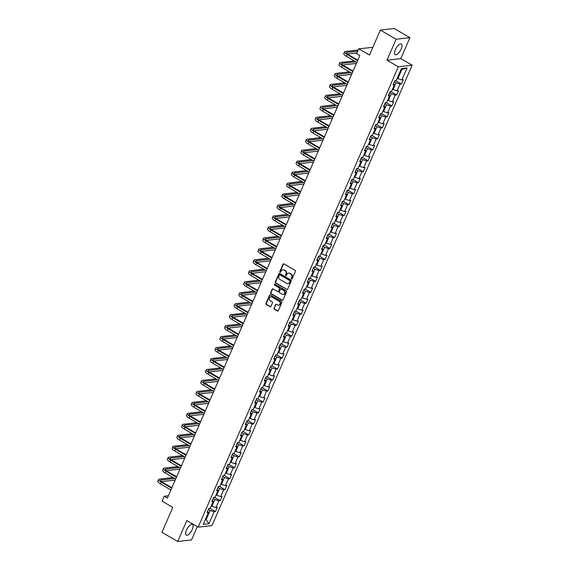 <?xml version="1.0" encoding="UTF-8"?>
<svg xmlns="http://www.w3.org/2000/svg" width="570" height="570" viewBox="0 0 570 570"><rect width="100%" height="100%" fill="white"/><g stroke="black" fill="none" stroke-linecap="round" stroke-linejoin="round"><path stroke-width="0.85" d="M291.555 278.994A0.549 0.477 -96.5 0 0 292.196 278.759L295.388 271.434A0.777 0.684 -96.5 0 0 295.068 270.38L283.938 263.91A0.777 0.684 -96.5 0 0 283.019 264.238L279.827 271.569A0.549 0.477 -96.5 0 0 280.697 272.068L281.11 271.12A2.494 2.195 -96.5 0 1 284.045 270.066L284.971 270.608A2.494 2.195 -96.5 0 1 285.99 273.963L285.584 274.911A0.549 0.477 -96.5 0 0 286.446 275.417L286.86 274.469A2.494 2.195 -96.5 0 1 289.795 273.408L290.728 273.949A2.494 2.195 -96.5 0 1 291.747 277.312L291.334 278.26A0.549 0.477 -96.5 0 0 291.555 278.994M288.741 273.13A2.494 2.195 -96.5 0 1 290.173 273.365L291.099 273.906A2.494 2.195 -96.5 0 1 292.118 277.262L291.705 278.217A0.549 0.477 -96.5 0 0 292.011 278.987M283.739 263.832A0.777 0.684 -96.5 0 0 283.39 264.195L280.205 271.527A0.549 0.477 -96.5 0 0 280.504 272.296M282.991 269.781A2.494 2.195 -96.5 0 1 284.423 270.023L285.349 270.565A2.494 2.195 -96.5 0 1 286.368 273.921L285.955 274.868A0.549 0.477 -96.5 0 0 286.261 275.645M192.275 529.48A6.192 2.451 120.2 0 0 192.475 524.457A6.192 2.451 120.2 0 0 186.447 530.15A6.192 2.451 120.2 0 0 186.248 535.166A6.192 2.451 120.2 0 0 192.275 529.48M401.187 49.013A6.192 2.451 120.2 0 0 401.387 43.997A6.192 2.451 120.2 0 0 395.359 49.683A6.192 2.451 120.2 0 0 395.16 54.699A6.192 2.451 120.2 0 0 401.187 49.013M273.971 308.113A0.777 0.684 -96.5 0 0 274.291 309.168L277.412 310.978A0.777 0.684 -96.5 0 0 278.331 310.65L281.872 302.513A0.777 0.684 -96.5 0 0 281.552 301.459L270.422 294.989A0.777 0.684 -96.5 0 0 269.503 295.317L265.962 303.461A0.777 0.684 -96.5 0 0 266.283 304.508L270.052 306.703A0.777 0.684 -96.5 0 0 270.971 306.368L272.488 302.891A0.777 0.684 -96.5 0 0 272.168 301.836L270.301 300.753A2.088 1.838 -96.5 0 1 271.904 297.055L279.229 301.323A2.088 1.838 -96.5 0 1 277.626 305.014L276.407 304.302A0.777 0.684 -96.5 0 0 275.488 304.629L274.348 308.071A0.777 0.684 -96.5 0 0 274.662 309.125L277.79 310.935A0.777 0.684 -96.5 0 0 277.982 311.013M396.093 39.245L386.987 60.192L400.817 58.603L409.923 37.663L396.093 39.245L380.34 30.089L369.495 55.041L358.786 48.806L356.642 53.73L359.791 55.561L167.388 498.073L164.231 496.242L162.094 501.158L172.803 507.393L161.958 532.337L177.705 541.5L191.541 539.911L197.306 526.659M386.987 60.192L398.323 66.79L198.153 527.15L186.81 520.553L177.705 541.5M286.746 289.524A0.777 0.684 -96.5 0 0 287.658 289.197L291.199 281.053A0.777 0.684 -96.5 0 0 290.885 280.005L279.749 273.529A0.777 0.684 -96.5 0 0 278.83 273.864L275.296 282A0.777 0.684 -96.5 0 0 275.609 283.055L287.116 289.482A0.777 0.684 -96.5 0 0 287.316 289.56M286.539 291.783L282.998 299.92A0.777 0.684 -96.5 0 1 282.079 300.255L270.95 293.778A0.777 0.684 -96.5 0 1 270.629 292.731L272.147 289.246A0.777 0.684 -96.5 0 1 273.059 288.919L277.576 291.541A0.777 0.684 -96.5 0 0 278.495 291.213L279.5 288.897A0.777 0.684 -96.5 0 0 279.179 287.85L274.483 285.114A0.549 0.477 -96.5 0 1 274.904 284.152L286.218 290.736A0.777 0.684 -96.5 0 1 286.539 291.783M380.34 30.089L394.176 28.5L409.923 37.663M398.323 66.79L412.16 65.201L211.983 525.561L198.153 527.15M209.753 508.276L215.481 511.603L217.312 507.393L215.952 507.549L218.88 500.802L220.248 500.645L222.079 496.427L220.718 496.584L223.647 489.837L225.015 489.68L226.846 485.462L225.485 485.619L228.42 478.871L229.781 478.714L231.612 474.497L230.252 474.653L233.187 467.906L234.548 467.749L236.386 463.531L235.018 463.688L237.954 456.941L239.315 456.784L241.153 452.566L239.785 452.723L242.72 445.975L244.081 445.818L245.919 441.6L244.551 441.757L247.487 435.01L248.855 434.853L250.686 430.642L249.318 430.799L252.254 424.051L253.621 423.895L255.453 419.677L254.092 419.834L257.02 413.086L258.388 412.929L260.219 408.711L258.858 408.868L261.787 402.121L263.155 401.964L264.986 397.746L263.625 397.903L266.56 391.155L267.921 390.999L269.752 386.781L268.392 386.937L271.327 380.19L272.688 380.033L274.526 375.815L273.158 375.972L276.094 369.225L277.455 369.068L279.293 364.85L277.925 365.007L280.86 358.259L282.221 358.103L284.06 353.892L282.692 354.041L285.627 347.294L286.995 347.144L288.826 342.926L287.458 343.083L290.394 336.336L291.762 336.179L293.593 331.961L292.225 332.118L295.16 325.37L296.528 325.214L298.359 320.995L296.998 321.152L299.927 314.405L301.295 314.248L303.126 310.03L301.765 310.187L304.693 303.44L306.062 303.283L307.893 299.065L306.532 299.221L309.467 292.474L310.828 292.317L312.659 288.099L311.298 288.256L314.234 281.509L315.595 281.352L317.433 277.134L316.065 277.291L319.001 270.543L320.361 270.387L322.2 266.176L320.832 266.333L323.767 259.585L325.128 259.428L326.966 255.21L325.598 255.367L328.534 248.62L329.902 248.463L331.733 244.245L330.365 244.402L333.3 237.654L334.668 237.498L336.5 233.28L335.132 233.436L338.067 226.689L339.435 226.532L341.266 222.314L339.905 222.471L342.834 215.724L344.202 215.567L346.033 211.349L344.672 211.506L347.6 204.758L348.968 204.602L350.799 200.384L349.439 200.54L352.374 193.793L353.735 193.636L355.566 189.425L354.205 189.582L357.141 182.835L358.502 182.678L360.34 178.46L358.972 178.617L361.907 171.869L363.268 171.713L365.106 167.495L363.738 167.651L366.674 160.904L368.035 160.747L369.873 156.529L368.505 156.686L371.441 149.939L372.809 149.782L374.64 145.564L373.272 145.721L376.207 138.973L377.575 138.816L379.406 134.598L378.045 134.755L380.974 128.008L382.342 127.851L384.173 123.633L382.812 123.79L385.74 117.042L387.108 116.886L388.94 112.675L387.579 112.832L390.514 106.084L391.875 105.927L393.706 101.709L392.345 101.866L395.281 95.119L396.642 94.962L398.48 90.744L397.112 90.901L400.047 84.153L401.408 83.997L403.247 79.779L401.878 79.935L407.073 67.987L401.394 68.635L396.2 80.584L394.832 80.74L393.001 84.959L394.362 84.802L393.599 83.583M215.481 511.603L214.113 511.76L208.919 523.709L203.234 524.364L208.435 512.416L207.067 512.572L208.898 508.355L210.266 508.198L213.201 501.45L211.833 501.607L213.672 497.389L215.033 497.232L217.968 490.485L216.6 490.642L218.438 486.424L219.799 486.267L222.735 479.52L221.367 479.676L223.205 475.458L224.566 475.302L227.501 468.554L226.14 468.711L227.971 464.5L229.332 464.343L232.268 457.596L230.907 457.753L232.738 453.535L234.106 453.378L237.035 446.631L235.674 446.787L237.505 442.569L238.873 442.413L241.801 435.665L240.44 435.822L242.271 431.604L243.639 431.447L246.575 424.7L245.207 424.857L247.038 420.639L248.406 420.482L251.341 413.734L249.974 413.891L251.812 409.673L253.173 409.517L256.108 402.769L254.74 402.926L256.578 398.708L257.939 398.551L260.875 391.804L259.507 391.961L261.345 387.75L262.706 387.593L265.641 380.846L264.281 381.002L266.112 376.784L267.472 376.628L270.408 369.88L269.047 370.037L270.878 365.819L272.246 365.662L275.175 358.915L273.814 359.072L275.645 354.854L277.013 354.697L279.941 347.949L278.58 348.106L280.411 343.888L281.78 343.731L284.715 336.984L283.347 337.141L285.178 332.923L286.546 332.766L289.482 326.019L288.114 326.175L289.945 321.957L291.313 321.801L294.248 315.053L292.88 315.21L294.719 310.992L296.079 310.842L299.015 304.095L297.647 304.245L299.485 300.034L300.846 299.877L303.781 293.13L302.413 293.286L304.252 289.068L305.613 288.912L308.548 282.164L307.187 282.321L309.018 278.103L310.379 277.946L313.315 271.199L311.954 271.356L313.785 267.138L315.153 266.981L318.081 260.233L316.721 260.39L318.552 256.172L319.92 256.016L322.848 249.268L321.487 249.425L323.318 245.207L324.686 245.05L327.622 238.303L326.254 238.46L328.085 234.242L329.453 234.085L332.388 227.337L331.02 227.494L332.859 223.283L334.219 223.127L337.155 216.379L335.787 216.536L337.625 212.318L338.986 212.161L341.922 205.414L340.554 205.57L342.392 201.353L343.753 201.196L346.688 194.448L345.32 194.605L347.159 190.387L348.519 190.23L351.455 183.483L350.094 183.64L351.925 179.422L353.286 179.265L356.221 172.518L354.861 172.674L356.692 168.456L358.06 168.3L360.988 161.552L359.627 161.709L361.458 157.491L362.826 157.334L365.755 150.587L364.394 150.744L366.225 146.533L367.593 146.376L370.529 139.629L369.161 139.785L370.992 135.567L372.36 135.411L375.295 128.663L373.927 128.82L375.765 124.602L377.126 124.445L380.062 117.698L378.694 117.855L380.532 113.637L381.893 113.48L384.828 106.733L383.46 106.889L385.299 102.671L386.659 102.514L389.595 95.767L388.234 95.924L390.065 91.706L391.426 91.549L394.362 84.802M213.18 498.522L214.869 499.505L211.933 506.253L211.278 505.868M211.933 506.253L215.952 507.549M214.869 499.505L218.88 500.802M213.201 501.45L212.432 500.225M217.947 487.557L219.635 488.54L216.7 495.287L216.044 494.91M216.7 495.287L220.718 496.584M219.635 488.54L223.647 489.837M217.968 490.485L217.206 489.267M222.713 476.591L224.402 477.575L221.466 484.322L220.811 483.944M221.466 484.322L225.485 485.619M224.402 477.575L228.42 478.871M222.735 479.52L221.972 478.301M227.48 465.626L229.168 466.609L226.233 473.357L225.578 472.979M226.233 473.357L230.252 474.653M229.168 466.609L233.187 467.906M227.501 468.554L226.739 467.336M232.246 454.668L233.935 455.644L231 462.391L230.344 462.014M231 462.391L235.018 463.688M233.935 455.644L237.954 456.941M232.268 457.596L231.506 456.37M237.013 443.702L238.702 444.685L235.773 451.433L235.118 451.048M235.773 451.433L239.785 452.723M238.702 444.685L242.72 445.975M237.035 446.631L236.272 445.405M241.78 432.737L243.468 433.72L240.54 440.468L239.885 440.083M240.54 440.468L244.551 441.757M243.468 433.72L247.487 435.01M241.801 435.665L241.039 434.44M246.546 421.772L248.242 422.755L245.307 429.502L244.651 429.117M245.307 429.502L249.318 430.799M248.242 422.755L252.254 424.051M246.575 424.7L245.805 423.474M251.313 410.806L253.009 411.789L250.073 418.537L249.418 418.159M250.073 418.537L254.092 419.834M253.009 411.789L257.02 413.086M251.341 413.734L250.572 412.516M256.087 399.841L257.775 400.824L254.84 407.571L254.184 407.194M254.84 407.571L258.858 408.868M257.775 400.824L261.787 402.121M256.108 402.769L255.339 401.551M260.853 388.875L262.542 389.859L259.607 396.606L258.951 396.228M259.607 396.606L263.625 397.903M262.542 389.859L266.56 391.155M260.875 391.804L260.112 390.585M265.62 377.91L267.309 378.893L264.373 385.641L263.718 385.263M264.373 385.641L268.392 386.937M267.309 378.893L271.327 380.19M265.641 380.846L264.879 379.62M270.387 366.952L272.075 367.935L269.14 374.682L268.484 374.298M269.14 374.682L273.158 375.972M272.075 367.935L276.094 369.225M270.408 369.88L269.646 368.655M275.153 355.986L276.842 356.97L273.913 363.717L273.258 363.332M273.913 363.717L277.925 365.007M276.842 356.97L280.86 358.259M275.175 358.915L274.412 357.689M279.92 345.021L281.608 346.004L278.68 352.752L278.025 352.367M278.68 352.752L282.692 354.041M281.608 346.004L285.627 347.294M279.941 347.949L279.179 346.724M284.687 334.056L286.382 335.039L283.447 341.786L282.791 341.402M283.447 341.786L287.458 343.083M286.382 335.039L290.394 336.336M284.715 336.984L283.945 335.766M289.453 323.09L291.149 324.073L288.213 330.821L287.558 330.443M288.213 330.821L292.225 332.118M291.149 324.073L295.16 325.37M289.482 326.019L288.712 324.8M294.227 312.125L295.916 313.108L292.98 319.856L292.325 319.478M292.98 319.856L296.998 321.152M295.916 313.108L299.927 314.405M294.248 315.053L293.479 313.835M298.993 301.16L300.682 302.143L297.747 308.89L297.091 308.512M297.747 308.89L301.765 310.187M300.682 302.143L304.693 303.44M299.015 304.095L298.245 302.87M303.76 290.201L305.449 291.185L302.513 297.932L301.858 297.547M302.513 297.932L306.532 299.221M305.449 291.185L309.467 292.474M303.781 293.13L303.019 291.904M308.527 279.236L310.215 280.219L307.28 286.966L306.624 286.582M307.28 286.966L311.298 288.256M310.215 280.219L314.234 281.509M308.548 282.164L307.786 280.939M313.293 268.27L314.982 269.254L312.046 276.001L311.391 275.616M312.046 276.001L316.065 277.291M314.982 269.254L319.001 270.543M313.315 271.199L312.552 269.973M318.06 257.305L319.749 258.288L316.82 265.036L316.165 264.651M316.82 265.036L320.832 266.333M319.749 258.288L323.767 259.585M318.081 260.233L317.319 259.015M322.827 246.34L324.515 247.323L321.587 254.07L320.931 253.693M321.587 254.07L325.598 255.367M324.515 247.323L328.534 248.62M322.848 249.268L322.086 248.05M327.593 235.374L329.289 236.358L326.353 243.105L325.698 242.727M326.353 243.105L330.365 244.402M329.289 236.358L333.3 237.654M327.622 238.303L326.852 237.084M332.36 224.409L334.056 225.392L331.12 232.14L330.465 231.762M331.12 232.14L335.132 233.436M334.056 225.392L338.067 226.689M332.388 227.337L331.619 226.119M337.134 213.451L338.822 214.434L335.887 221.181L335.231 220.797M335.887 221.181L339.905 222.471M338.822 214.434L342.834 215.724M337.155 216.379L336.386 215.154M341.9 202.485L343.589 203.469L340.653 210.216L339.998 209.831M340.653 210.216L344.672 211.506M343.589 203.469L347.6 204.758M341.922 205.414L341.159 204.188M346.667 191.52L348.356 192.503L345.42 199.251L344.764 198.866M345.42 199.251L349.439 200.54M348.356 192.503L352.374 193.793M346.688 194.448L345.926 193.223M351.434 180.555L353.122 181.538L350.187 188.285L349.531 187.901M350.187 188.285L354.205 189.582M353.122 181.538L357.141 182.835M351.455 183.483L350.692 182.258M356.2 169.589L357.889 170.573L354.953 177.32L354.305 176.942M354.953 177.32L358.972 178.617M357.889 170.573L361.907 171.869M356.221 172.518L355.459 171.299M360.967 158.624L362.655 159.607L359.727 166.355L359.072 165.977M359.727 166.355L363.738 167.651M362.655 159.607L366.674 160.904M360.988 161.552L360.226 160.334M365.733 147.659L367.422 148.642L364.494 155.389L363.838 155.012M364.494 155.389L368.505 156.686M367.422 148.642L371.441 149.939M365.755 150.587L364.992 149.368M370.5 136.7L372.196 137.676L369.26 144.424L368.605 144.046M369.26 144.424L373.272 145.721M372.196 137.676L376.207 138.973M370.529 139.629L369.759 138.403M375.267 125.735L376.962 126.718L374.027 133.465L373.371 133.081M374.027 133.465L378.045 134.755M376.962 126.718L380.974 128.008M375.295 128.663L374.526 127.438M380.04 114.77L381.729 115.753L378.793 122.5L378.138 122.115M378.793 122.5L382.812 123.79M381.729 115.753L385.74 117.042M380.062 117.698L379.292 116.472M384.807 103.804L386.496 104.787L383.56 111.535L382.905 111.15M383.56 111.535L387.579 112.832M386.496 104.787L390.514 106.084M384.828 106.733L384.066 105.507M389.574 92.839L391.262 93.822L388.327 100.569L387.671 100.192M388.327 100.569L392.345 101.866M391.262 93.822L395.281 95.119M389.595 95.767L388.833 94.549M394.34 81.873L396.029 82.857L393.093 89.604L392.438 89.226M393.093 89.604L397.112 90.901M396.029 82.857L400.047 84.153M407.073 67.987L401.836 69.504L397.867 78.639L397.212 78.261M397.867 78.639L401.878 79.935M372.837 47.353L358.786 48.806M400.817 58.603L412.16 65.201M168.385 495.765L164.231 496.242M401.836 69.504L400.974 69.604M205.471 519.227L206.126 519.605L210.102 510.471L208.406 509.487M205.264 519.705L206.126 519.605L208.919 523.709M210.102 510.471L214.113 511.76M208.435 512.416L207.665 511.19M395.687 80.662L401.408 83.997M390.913 91.627L396.642 94.962M386.147 102.593L391.875 105.927M381.38 113.558L387.108 116.886M375.623 124.915A2.102 0.549 -156.5 0 0 376.058 124.944L376.642 124.502L382.342 127.851M371.847 135.489L377.575 138.816M367.08 146.454L372.809 149.782M362.313 157.413L368.035 160.747M357.547 168.378L363.268 171.713M351.79 179.742A2.102 0.549 -156.5 0 0 352.217 179.764L352.809 179.322L358.502 182.678M348.006 190.309L353.735 193.636M343.24 201.274L348.968 204.602M338.473 212.239L344.202 215.567M333.707 223.205L339.435 226.532M328.94 234.163L334.668 237.498M324.173 245.129L329.902 248.463M319.407 256.094L325.128 259.428M314.64 267.059L320.361 270.387M309.866 278.025L315.595 281.352M305.1 288.99L310.828 292.317M300.333 299.955L306.062 303.283M295.566 310.921L301.295 314.248M290.8 321.879L296.528 325.214M286.033 332.844L291.762 336.179M281.267 343.81L286.995 347.144M276.5 354.775L282.221 358.103M270.743 366.132A2.102 0.549 -156.5 0 0 271.17 366.161L271.762 365.719L277.455 369.068M266.959 376.706L272.688 380.033M262.193 387.671L267.921 390.999M257.426 398.63L263.155 401.964M252.66 409.595L258.388 412.929M247.893 420.56L253.621 423.895M243.126 431.526L248.855 434.853M238.36 442.491L244.081 445.818M233.593 453.456L239.315 456.784M228.827 464.422L234.548 467.749M224.053 475.38L229.781 478.714M219.286 486.345L225.015 489.68M214.519 497.311L220.248 500.645M279.549 273.458A0.777 0.684 -96.5 0 0 279.207 273.821L275.666 281.958A0.777 0.684 -96.5 0 0 275.987 283.012L287.116 289.482M290.002 281.309A0.549 0.477 -96.5 0 0 289.781 280.575L280.012 274.89A0.549 0.477 -96.5 0 0 279.371 275.125L278.937 276.122A2.494 2.195 -96.5 0 0 279.956 279.485L286.632 283.368A2.494 2.195 -96.5 0 0 289.567 282.314L290.379 281.267A0.549 0.477 -96.5 0 0 290.159 280.533L289.781 280.575M279.934 274.854A0.549 0.477 -96.5 0 1 280.383 274.847L290.159 280.533M288.064 283.603A2.494 2.195 -96.5 0 0 289.945 282.264L289.567 282.314M290.379 281.267L289.945 282.264M272.866 288.84A0.777 0.684 -96.5 0 0 272.517 289.204L270.999 292.688A0.777 0.684 -96.5 0 0 271.32 293.735L282.449 300.212A0.777 0.684 -96.5 0 0 282.649 300.283M278.146 291.576A0.777 0.684 -96.5 0 0 278.865 291.17L279.87 288.855A0.777 0.684 -96.5 0 0 279.557 287.807L274.483 285.114M274.818 284.117A0.549 0.477 -96.5 0 0 274.854 285.071M282.257 294.262A2.088 1.838 -96.5 0 0 283.867 290.572L281.281 289.076A0.777 0.684 -96.5 0 0 280.362 289.403L279.357 291.712A0.777 0.684 -96.5 0 0 279.678 292.766L282.257 294.262M283.482 294.462A2.088 1.838 -96.5 0 0 284.238 290.529L283.867 290.572M281.081 288.997A0.777 0.684 -96.5 0 1 281.658 289.033L284.238 290.529M276.208 304.223A0.777 0.684 -96.5 0 0 275.859 304.587L274.348 308.071M278.851 305.207A2.088 1.838 -96.5 0 0 279.606 301.281L279.229 301.323M271.049 296.82A2.088 1.838 -96.5 0 1 272.275 297.013L279.606 301.281M270.223 294.911A0.777 0.684 -96.5 0 0 269.874 295.274L266.34 303.418A0.777 0.684 -96.5 0 0 266.653 304.466L270.429 306.66A0.777 0.684 -96.5 0 0 270.629 306.731M395.715 80.641L395.124 81.082A2.102 0.549 -156.5 0 1 394.697 81.061M358.259 50.018L345.27 51.507A5.957 1.546 23.5 0 0 344.536 51.884A5.957 1.546 23.5 0 0 347.194 54.578L357.589 60.627M344.536 51.884L343.774 53.637A5.957 1.546 23.5 0 0 346.425 56.337L356.827 62.387M357.817 60.107L348.128 54.471A3.969 1.033 -156.5 0 1 346.353 52.675A3.969 1.033 -156.5 0 1 346.845 52.426L357.753 51.172M347.429 54.029L356.991 52.932M390.949 91.606L390.357 92.048A2.102 0.549 -156.5 0 1 389.93 92.026M386.182 102.572L385.591 103.013A2.102 0.549 -156.5 0 1 385.156 102.992M354.269 60.897L340.504 62.472A5.957 1.546 23.5 0 0 339.77 62.85A5.957 1.546 23.5 0 0 342.428 65.543L352.823 71.592M339.77 62.85L339.007 64.602A5.957 1.546 23.5 0 0 341.658 67.303L352.06 73.345M353.051 71.072L343.361 65.436A3.969 1.033 -156.5 0 1 341.587 63.64A3.969 1.033 -156.5 0 1 342.078 63.391L355.844 61.809M342.663 64.994L356.378 63.42M349.503 71.856L335.737 73.437A5.957 1.546 23.5 0 0 335.003 73.808A5.957 1.546 23.5 0 0 337.654 76.508L348.056 82.557M335.003 73.808L334.241 75.568A5.957 1.546 23.5 0 0 336.891 78.261L347.294 84.31M348.284 82.037L338.594 76.401A3.969 1.033 -156.5 0 1 336.82 74.606A3.969 1.033 -156.5 0 1 337.312 74.356L351.077 72.775M337.896 75.953L351.612 74.385M381.416 113.537L380.846 113.957A2.102 0.549 -156.5 0 1 380.389 113.957M371.875 135.46L371.284 135.902A2.102 0.549 -156.5 0 1 370.856 135.881M344.729 82.821L330.971 84.403A5.957 1.546 23.5 0 0 330.237 84.773A5.957 1.546 23.5 0 0 332.887 87.474L343.29 93.523M330.237 84.773L329.467 86.533A5.957 1.546 23.5 0 0 332.125 89.226L342.527 95.276M343.518 93.003L333.828 87.367A3.969 1.033 -156.5 0 1 332.054 85.564A3.969 1.033 -156.5 0 1 332.545 85.315L346.304 83.74M333.129 86.918L346.845 85.35M339.962 93.786L326.204 95.368A5.957 1.546 23.5 0 0 325.47 95.739A5.957 1.546 23.5 0 0 328.12 98.439L338.523 104.481M325.47 95.739L324.701 97.499A5.957 1.546 23.5 0 0 327.358 100.192L337.761 106.241M338.751 103.961L329.054 98.325A3.969 1.033 -156.5 0 1 327.287 96.529A3.969 1.033 -156.5 0 1 327.779 96.28L341.537 94.706M328.356 97.883L342.078 96.309M335.196 104.752L321.43 106.334A5.957 1.546 23.5 0 0 320.696 106.704A5.957 1.546 23.5 0 0 323.354 109.397L333.756 115.446M320.696 106.704L319.934 108.464A5.957 1.546 23.5 0 0 322.591 111.157L332.987 117.206M333.977 114.926L324.287 109.29A3.969 1.033 -156.5 0 1 322.52 107.495A3.969 1.033 -156.5 0 1 323.012 107.246L336.77 105.671M323.589 108.849L337.305 107.274M330.429 115.717L316.663 117.292A5.957 1.546 23.5 0 0 315.93 117.669A5.957 1.546 23.5 0 0 318.587 120.363L328.99 126.412M315.93 117.669L315.167 119.429A5.957 1.546 23.5 0 0 317.825 122.123L328.22 128.172M329.211 125.892L319.521 120.256A3.969 1.033 -156.5 0 1 317.754 118.46A3.969 1.033 -156.5 0 1 318.238 118.211L332.004 116.629M318.822 119.814L332.538 118.239M325.662 126.683L311.897 128.257A5.957 1.546 23.5 0 0 311.163 128.635A5.957 1.546 23.5 0 0 313.821 131.328L324.216 137.377M311.163 128.635L310.401 130.388A5.957 1.546 23.5 0 0 313.058 133.088L323.454 139.137M324.444 136.857L314.754 131.221A3.969 1.033 -156.5 0 1 312.987 129.426A3.969 1.033 -156.5 0 1 313.471 129.176L327.237 127.595M314.056 130.779L327.771 129.205M320.896 137.648L307.13 139.222A5.957 1.546 23.5 0 0 306.396 139.6A5.957 1.546 23.5 0 0 309.054 142.293L319.449 148.343M306.396 139.6L305.634 141.353A5.957 1.546 23.5 0 0 308.292 144.053L318.687 150.095M319.677 147.822L309.987 142.186A3.969 1.033 -156.5 0 1 308.213 140.391A3.969 1.033 -156.5 0 1 308.705 140.142L322.47 138.56M309.289 141.745L323.005 140.17M316.129 148.606L302.364 150.188A5.957 1.546 23.5 0 0 301.63 150.565A5.957 1.546 23.5 0 0 304.287 153.259L314.683 159.308M301.63 150.565L300.867 152.318A5.957 1.546 23.5 0 0 303.518 155.012L313.92 161.061M314.911 158.788L305.221 153.152A3.969 1.033 -156.5 0 1 303.447 151.356A3.969 1.033 -156.5 0 1 303.938 151.107L317.704 149.525M304.522 152.71L318.238 151.136M311.363 159.572L297.597 161.153A5.957 1.546 23.5 0 0 296.863 161.524A5.957 1.546 23.5 0 0 299.521 164.224L309.916 170.273M296.863 161.524L296.101 163.284A5.957 1.546 23.5 0 0 298.751 165.977L309.154 172.026M310.144 169.753L300.454 164.117A3.969 1.033 -156.5 0 1 298.68 162.315A3.969 1.033 -156.5 0 1 299.172 162.065L312.937 160.491M299.756 163.668L313.471 162.101M306.596 170.537L292.83 172.119A5.957 1.546 23.5 0 0 292.096 172.489A5.957 1.546 23.5 0 0 294.747 175.19L305.149 181.232M292.096 172.489L291.327 174.249A5.957 1.546 23.5 0 0 293.985 176.942L304.387 182.991M305.377 180.719L295.688 175.083A3.969 1.033 -156.5 0 1 293.913 173.28A3.969 1.033 -156.5 0 1 294.405 173.031L308.171 171.456M294.989 174.634L308.705 173.059M301.822 181.502L288.064 183.084A5.957 1.546 23.5 0 0 287.33 183.455A5.957 1.546 23.5 0 0 289.98 186.148L300.383 192.197M287.33 183.455L286.56 185.214A5.957 1.546 23.5 0 0 289.218 187.908L299.62 193.957M300.611 191.677L290.914 186.041A3.969 1.033 -156.5 0 1 289.147 184.245A3.969 1.033 -156.5 0 1 289.638 183.996L303.397 182.421M290.216 185.599L303.938 184.024M297.055 192.468L283.297 194.042A5.957 1.546 23.5 0 0 282.556 194.42A5.957 1.546 23.5 0 0 285.214 197.113L295.616 203.162M282.556 194.42L281.794 196.18A5.957 1.546 23.5 0 0 284.451 198.873L294.854 204.922M295.837 202.642L286.147 197.006A3.969 1.033 -156.5 0 1 284.38 195.211A3.969 1.033 -156.5 0 1 284.872 194.961L298.63 193.38M285.449 196.565L299.172 194.99M292.289 203.433L278.523 205.008A5.957 1.546 23.5 0 0 277.79 205.385A5.957 1.546 23.5 0 0 280.447 208.079L290.85 214.128M277.79 205.385L277.027 207.138A5.957 1.546 23.5 0 0 279.685 209.838L290.08 215.888M291.07 213.608L281.381 207.972A3.969 1.033 -156.5 0 1 279.613 206.176A3.969 1.033 -156.5 0 1 280.098 205.927L293.863 204.345M280.682 207.53L294.398 205.955M287.522 214.398L273.757 215.973A5.957 1.546 23.5 0 0 273.023 216.351A5.957 1.546 23.5 0 0 275.68 219.044L286.083 225.093M273.023 216.351L272.261 218.103A5.957 1.546 23.5 0 0 274.918 220.804L285.314 226.846M286.304 224.573L276.614 218.937A3.969 1.033 -156.5 0 1 274.847 217.142A3.969 1.033 -156.5 0 1 275.331 216.892L289.097 215.31M275.916 218.495L289.631 216.921M282.756 225.357L268.99 226.938A5.957 1.546 23.5 0 0 268.256 227.316A5.957 1.546 23.5 0 0 270.914 230.009L281.309 236.058M268.256 227.316L267.494 229.069A5.957 1.546 23.5 0 0 270.151 231.762L280.547 237.811M281.537 235.538L271.847 229.902A3.969 1.033 -156.5 0 1 270.08 228.107A3.969 1.033 -156.5 0 1 270.565 227.858L284.33 226.276M271.149 229.461L284.865 227.886M277.989 236.322L264.224 237.904A5.957 1.546 23.5 0 0 263.49 238.274A5.957 1.546 23.5 0 0 266.147 240.975L276.543 247.024M263.49 238.274L262.727 240.034A5.957 1.546 23.5 0 0 265.378 242.727L275.78 248.777M276.771 246.504L267.081 240.868A3.969 1.033 -156.5 0 1 265.307 239.065A3.969 1.033 -156.5 0 1 265.798 238.816L279.564 237.241M266.382 240.419L280.098 238.851M273.222 247.287L259.457 248.869A5.957 1.546 23.5 0 0 258.723 249.24A5.957 1.546 23.5 0 0 261.381 251.94L271.776 257.982M258.723 249.24L257.961 250.999A5.957 1.546 23.5 0 0 260.611 253.693L271.014 259.742M272.004 257.469L262.314 251.833A3.969 1.033 -156.5 0 1 260.54 250.031A3.969 1.033 -156.5 0 1 261.031 249.781L274.797 248.207M261.616 251.384L275.331 249.81M268.456 258.253L254.69 259.834A5.957 1.546 23.5 0 0 253.956 260.205A5.957 1.546 23.5 0 0 256.607 262.898L267.009 268.947M253.956 260.205L253.194 261.965A5.957 1.546 23.5 0 0 255.845 264.658L266.247 270.707M267.237 268.427L257.547 262.791A3.969 1.033 -156.5 0 1 255.773 260.996A3.969 1.033 -156.5 0 1 256.265 260.746L270.03 259.172M256.849 262.35L270.565 260.775M263.682 269.218L249.924 270.8A5.957 1.546 23.5 0 0 249.19 271.17A5.957 1.546 23.5 0 0 251.84 273.864L262.243 279.913M249.19 271.17L248.42 272.93A5.957 1.546 23.5 0 0 251.078 275.623L261.48 281.673M262.471 279.393L252.781 273.757A3.969 1.033 -156.5 0 1 251.007 271.961A3.969 1.033 -156.5 0 1 251.498 271.712L265.264 270.13M252.083 273.315L265.798 271.74M258.915 280.184L245.157 281.758A5.957 1.546 23.5 0 0 244.423 282.136A5.957 1.546 23.5 0 0 247.074 284.829L257.476 290.878M244.423 282.136L243.654 283.889A5.957 1.546 23.5 0 0 246.311 286.589L256.714 292.638M257.704 290.358L248.007 284.722A3.969 1.033 -156.5 0 1 246.24 282.927A3.969 1.033 -156.5 0 1 246.732 282.677L260.49 281.096M247.309 284.28L261.031 282.706M367.108 146.426L366.517 146.868A2.102 0.549 -156.5 0 1 366.09 146.846M362.342 157.391L361.751 157.833A2.102 0.549 -156.5 0 1 361.323 157.812M357.575 168.357L357.012 168.777A2.102 0.549 -156.5 0 1 356.556 168.777M348.042 190.287L347.451 190.729A2.102 0.549 -156.5 0 1 347.016 190.708M343.275 201.253L342.684 201.695A2.102 0.549 -156.5 0 1 342.249 201.666M338.502 212.218L337.917 212.66A2.102 0.549 -156.5 0 1 337.483 212.631M333.735 223.176L333.172 223.604A2.102 0.549 -156.5 0 1 332.716 223.597M328.968 234.142L328.377 234.584A2.102 0.549 -156.5 0 1 327.95 234.562M324.202 245.107L323.61 245.549A2.102 0.549 -156.5 0 1 323.183 245.528M319.435 256.072L318.844 256.514A2.102 0.549 -156.5 0 1 318.416 256.493M314.668 267.038L314.077 267.48A2.102 0.549 -156.5 0 1 313.65 267.458M309.902 278.003L309.31 278.445A2.102 0.549 -156.5 0 1 308.883 278.416M305.135 288.969L304.544 289.41A2.102 0.549 -156.5 0 1 304.109 289.382M300.369 299.927L299.799 300.354A2.102 0.549 -156.5 0 1 299.343 300.347M295.595 310.892L295.011 311.334A2.102 0.549 -156.5 0 1 294.576 311.313M290.828 321.858L290.237 322.299A2.102 0.549 -156.5 0 1 289.809 322.278M286.062 332.823L285.47 333.265A2.102 0.549 -156.5 0 1 285.043 333.243M281.295 343.788L280.704 344.23A2.102 0.549 -156.5 0 1 280.276 344.209M276.528 354.754L275.966 355.174A2.102 0.549 -156.5 0 1 275.51 355.167M254.149 291.149L240.39 292.724A5.957 1.546 23.5 0 0 239.649 293.101A5.957 1.546 23.5 0 0 242.307 295.794L252.71 301.844M239.649 293.101L238.887 294.854A5.957 1.546 23.5 0 0 241.545 297.554L251.94 303.603M252.93 301.323L243.24 295.688A3.969 1.033 -156.5 0 1 241.473 293.892A3.969 1.033 -156.5 0 1 241.965 293.643L255.723 292.061M242.542 295.246L256.258 293.671M249.382 302.114L235.617 303.689A5.957 1.546 23.5 0 0 234.883 304.067A5.957 1.546 23.5 0 0 237.54 306.76L247.943 312.809M234.883 304.067L234.12 305.819A5.957 1.546 23.5 0 0 236.778 308.52L247.173 314.562M248.164 312.289L238.474 306.653A3.969 1.033 -156.5 0 1 236.707 304.857A3.969 1.033 -156.5 0 1 237.191 304.608L250.957 303.026M237.776 306.211L251.491 304.637M244.615 313.072L230.85 314.654A5.957 1.546 23.5 0 0 230.116 315.025A5.957 1.546 23.5 0 0 232.774 317.725L243.169 323.774M230.116 315.025L229.354 316.785A5.957 1.546 23.5 0 0 232.011 319.478L242.407 325.527M243.397 323.254L233.707 317.618A3.969 1.033 -156.5 0 1 231.94 315.823A3.969 1.033 -156.5 0 1 232.425 315.573L246.19 313.992M233.009 317.169L246.724 315.602M239.849 324.038L226.083 325.62A5.957 1.546 23.5 0 0 225.349 325.99A5.957 1.546 23.5 0 0 228.007 328.69L238.403 334.733M225.349 325.99L224.587 327.75A5.957 1.546 23.5 0 0 227.245 330.443L237.64 336.492M238.631 334.219L228.941 328.584A3.969 1.033 -156.5 0 1 227.166 326.781A3.969 1.033 -156.5 0 1 227.658 326.532L241.423 324.957M228.242 328.135L241.958 326.56M266.995 376.677L266.404 377.119A2.102 0.549 -156.5 0 1 265.976 377.098M262.228 387.643L261.637 388.084A2.102 0.549 -156.5 0 1 261.203 388.063M257.462 398.608L256.87 399.05A2.102 0.549 -156.5 0 1 256.436 399.029M252.688 409.574L252.125 409.994A2.102 0.549 -156.5 0 1 251.669 409.994M247.921 420.539L247.33 420.981A2.102 0.549 -156.5 0 1 246.903 420.959M243.155 431.504L242.564 431.946A2.102 0.549 -156.5 0 1 242.136 431.925M238.388 442.47L237.797 442.911A2.102 0.549 -156.5 0 1 237.369 442.883M235.082 335.003L221.317 336.585A5.957 1.546 23.5 0 0 220.583 336.956A5.957 1.546 23.5 0 0 223.24 339.656L233.636 345.698M220.583 336.956L219.82 338.715A5.957 1.546 23.5 0 0 222.471 341.409L232.873 347.458M233.864 345.178L224.174 339.542A3.969 1.033 -156.5 0 1 222.4 337.746A3.969 1.033 -156.5 0 1 222.891 337.497L236.657 335.922M223.476 339.1L237.191 337.526M230.316 345.969L216.55 347.55A5.957 1.546 23.5 0 0 215.816 347.921A5.957 1.546 23.5 0 0 218.474 350.614L228.869 356.663M215.816 347.921L215.054 349.681A5.957 1.546 23.5 0 0 217.704 352.374L228.107 358.423M229.097 356.143L219.407 350.507A3.969 1.033 -156.5 0 1 217.633 348.712A3.969 1.033 -156.5 0 1 218.125 348.462L231.89 346.888M218.709 350.065L232.425 348.491M225.549 356.934L211.784 358.509A5.957 1.546 23.5 0 0 211.05 358.886A5.957 1.546 23.5 0 0 213.7 361.579L224.103 367.629M211.05 358.886L210.287 360.646A5.957 1.546 23.5 0 0 212.938 363.339L223.34 369.389M224.331 367.108L214.641 361.473A3.969 1.033 -156.5 0 1 212.867 359.677A3.969 1.033 -156.5 0 1 213.358 359.428L227.124 357.846M213.942 361.031L227.658 359.456M220.775 367.899L207.017 369.474A5.957 1.546 23.5 0 0 206.283 369.852A5.957 1.546 23.5 0 0 208.934 372.545L219.336 378.594M206.283 369.852L205.513 371.604A5.957 1.546 23.5 0 0 208.171 374.305L218.574 380.354M219.564 378.074L209.874 372.438A3.969 1.033 -156.5 0 1 208.1 370.643A3.969 1.033 -156.5 0 1 208.591 370.393L222.35 368.811M209.176 371.996L222.891 370.422M216.009 378.865L202.25 380.439A5.957 1.546 23.5 0 0 201.509 380.817A5.957 1.546 23.5 0 0 204.167 383.51L214.569 389.559M201.509 380.817L200.747 382.57A5.957 1.546 23.5 0 0 203.405 385.27L213.807 391.312M214.79 389.039L205.1 383.403A3.969 1.033 -156.5 0 1 203.333 381.608A3.969 1.033 -156.5 0 1 203.825 381.358L217.583 379.777M204.402 382.962L218.125 381.387M211.242 389.823L197.477 391.405A5.957 1.546 23.5 0 0 196.743 391.775A5.957 1.546 23.5 0 0 199.4 394.476L209.803 400.525M196.743 391.775L195.98 393.535A5.957 1.546 23.5 0 0 198.638 396.228L209.033 402.278M210.024 400.005L200.334 394.369A3.969 1.033 -156.5 0 1 198.567 392.573A3.969 1.033 -156.5 0 1 199.058 392.324L212.817 390.742M199.635 393.92L213.351 392.352M206.475 400.788L192.71 402.37A5.957 1.546 23.5 0 0 191.976 402.741A5.957 1.546 23.5 0 0 194.634 405.441L205.036 411.49M191.976 402.741L191.214 404.501A5.957 1.546 23.5 0 0 193.871 407.194L204.267 413.243M205.257 410.97L195.567 405.334A3.969 1.033 -156.5 0 1 193.8 403.531A3.969 1.033 -156.5 0 1 194.285 403.282L208.05 401.707M194.869 404.885L208.584 403.318M201.709 411.754L187.943 413.336A5.957 1.546 23.5 0 0 187.209 413.706A5.957 1.546 23.5 0 0 189.867 416.406L200.262 422.448M187.209 413.706L186.447 415.466A5.957 1.546 23.5 0 0 189.105 418.159L199.5 424.208M200.49 421.928L190.8 416.292A3.969 1.033 -156.5 0 1 189.033 414.497A3.969 1.033 -156.5 0 1 189.518 414.248L203.283 412.673M190.102 415.851L203.818 414.276M233.622 453.428L233.03 453.87A2.102 0.549 -156.5 0 1 232.603 453.848M196.942 422.719L183.177 424.301A5.957 1.546 23.5 0 0 182.443 424.671A5.957 1.546 23.5 0 0 185.1 427.365L195.496 433.414M182.443 424.671L181.68 426.431A5.957 1.546 23.5 0 0 184.338 429.125L194.733 435.174M195.724 432.894L186.034 427.258A3.969 1.033 -156.5 0 1 184.26 425.462A3.969 1.033 -156.5 0 1 184.751 425.213L198.517 423.638M185.335 426.816L199.051 425.241M228.855 464.393L228.264 464.835A2.102 0.549 -156.5 0 1 227.836 464.814M192.176 433.684L178.41 435.259A5.957 1.546 23.5 0 0 177.676 435.637A5.957 1.546 23.5 0 0 180.334 438.33L190.729 444.379M177.676 435.637L176.914 437.397A5.957 1.546 23.5 0 0 179.564 440.09L189.967 446.139M190.957 443.859L181.267 438.223A3.969 1.033 -156.5 0 1 179.493 436.428A3.969 1.033 -156.5 0 1 179.985 436.178L193.75 434.597M180.569 437.781L194.285 436.207M224.088 475.359L223.497 475.8A2.102 0.549 -156.5 0 1 223.062 475.779M187.409 444.65L173.643 446.224A5.957 1.546 23.5 0 0 172.91 446.602A5.957 1.546 23.5 0 0 175.567 449.295L185.963 455.345M172.91 446.602L172.147 448.355A5.957 1.546 23.5 0 0 174.798 451.055L185.2 457.104M186.191 454.824L176.501 449.189A3.969 1.033 -156.5 0 1 174.726 447.393A3.969 1.033 -156.5 0 1 175.218 447.144L188.984 445.562M175.802 448.747L189.518 447.172M219.322 486.324L218.73 486.766A2.102 0.549 -156.5 0 1 218.296 486.744M182.635 455.615L168.877 457.19A5.957 1.546 23.5 0 0 168.143 457.568A5.957 1.546 23.5 0 0 170.793 460.261L181.196 466.31M168.143 457.568L167.373 459.32A5.957 1.546 23.5 0 0 170.031 462.021L180.434 468.063M181.424 465.79L171.734 460.154A3.969 1.033 -156.5 0 1 169.96 458.358A3.969 1.033 -156.5 0 1 170.451 458.109L184.217 456.527M171.036 459.712L184.751 458.137M214.548 497.289L213.964 497.731A2.102 0.549 -156.5 0 1 213.529 497.71M177.868 466.574L164.11 468.155A5.957 1.546 23.5 0 0 163.376 468.533A5.957 1.546 23.5 0 0 166.027 471.226L176.429 477.275M163.376 468.533L162.607 470.286A5.957 1.546 23.5 0 0 165.264 472.979L175.667 479.028M176.657 476.755L166.96 471.119A3.969 1.033 -156.5 0 1 165.193 469.324A3.969 1.033 -156.5 0 1 165.685 469.074L179.443 467.493M166.262 470.678L179.985 469.103M209.781 508.255L209.19 508.697A2.102 0.549 -156.5 0 1 208.763 508.675M173.102 477.539L159.344 479.121A5.957 1.546 23.5 0 0 158.602 479.491A5.957 1.546 23.5 0 0 161.26 482.192L171.663 488.241M158.602 479.491L157.84 481.251A5.957 1.546 23.5 0 0 160.498 483.944L170.9 489.993M171.883 487.721L162.194 482.085A3.969 1.033 -156.5 0 1 160.427 480.282A3.969 1.033 -156.5 0 1 160.918 480.033L174.677 478.458M161.495 481.636L175.211 480.068M292.118 277.262L291.747 277.312M291.099 273.906L290.728 273.949M290.173 273.365L289.795 273.408M285.955 274.868L285.584 274.911M286.368 273.921L285.99 273.963M285.349 270.565L284.971 270.608M284.423 270.023L284.045 270.066M280.205 271.527L279.827 271.569M283.39 264.195L283.019 264.238M291.705 278.217L291.334 278.26M275.987 283.012L275.609 283.055M275.666 281.958L275.296 282M279.207 273.821L278.83 273.864M280.383 274.847L280.012 274.89M282.449 300.212L282.079 300.255M271.32 293.735L270.95 293.778M270.999 292.688L270.629 292.731M272.517 289.204L272.147 289.246M278.865 291.17L278.495 291.213M279.87 288.855L279.5 288.897M279.557 287.807L279.179 287.85M281.658 289.033L281.281 289.076M275.859 304.587L275.488 304.629M272.275 297.013L271.904 297.055M270.429 306.66L270.052 306.703M266.653 304.466L266.283 304.508M266.34 303.418L265.962 303.461M269.874 295.274L269.503 295.317M277.79 310.935L277.412 310.978M274.662 309.125L274.291 309.168M395.153 81.061L395.316 80.691M347.194 54.578L346.425 56.337M346.845 52.426L346.51 53.202M390.386 92.026L390.55 91.649M385.619 102.992L385.776 102.614M342.428 65.543L341.658 67.303M342.078 63.391L341.743 64.168M337.654 76.508L336.891 78.261M337.312 74.356L336.97 75.133M380.846 113.957L381.009 113.58M376.079 124.923L376.243 124.545M371.312 135.888L371.476 135.51M332.887 87.474L332.125 89.226M332.545 85.315L332.203 86.099M328.12 98.439L327.358 100.192M327.779 96.28L327.437 97.057M323.354 109.397L322.591 111.157M323.012 107.246L322.67 108.022M318.587 120.363L317.825 122.123M318.238 118.211L317.903 118.987M313.821 131.328L313.058 133.088M313.471 129.176L313.137 129.953M309.054 142.293L308.292 144.053M308.705 140.142L308.37 140.918M304.287 153.259L303.518 155.012M303.938 151.107L303.603 151.884M299.521 164.224L298.751 165.977M299.172 162.065L298.837 162.849M294.747 175.19L293.985 176.942M294.405 173.031L294.063 173.807M289.98 186.148L289.218 187.908M289.638 183.996L289.296 184.773M285.214 197.113L284.451 198.873M284.872 194.961L284.53 195.738M280.447 208.079L279.685 209.838M280.098 205.927L279.763 206.703M275.68 219.044L274.918 220.804M275.331 216.892L274.996 217.669M270.914 230.009L270.151 231.762M270.565 227.858L270.23 228.634M266.147 240.975L265.378 242.727M265.798 238.816L265.463 239.599M261.381 251.94L260.611 253.693M261.031 249.781L260.697 250.558M256.607 262.898L255.845 264.658M256.265 260.746L255.923 261.523M251.84 273.864L251.078 275.623M251.498 271.712L251.156 272.488M247.074 284.829L246.311 286.589M246.732 282.677L246.39 283.454M366.546 146.853L366.709 146.476M361.779 157.812L361.943 157.441M357.012 168.777L357.176 168.407M352.246 179.742L352.41 179.365M347.479 190.708L347.643 190.33M342.705 201.673L342.869 201.296M337.939 212.638L338.103 212.261M333.172 223.604L333.336 223.226M328.406 234.562L328.569 234.192M323.639 245.528L323.803 245.157M318.872 256.493L319.036 256.115M314.106 267.458L314.269 267.081M309.339 278.424L309.503 278.046M304.572 289.389L304.736 289.011M299.799 300.354L299.963 299.977M295.032 311.32L295.196 310.942M290.265 322.278L290.429 321.908M285.499 333.243L285.663 332.866M280.732 344.209L280.896 343.831M275.966 355.174L276.129 354.796M242.307 295.794L241.545 297.554M241.965 293.643L241.623 294.419M237.54 306.76L236.778 308.52M237.191 304.608L236.856 305.385M232.774 317.725L232.011 319.478M232.425 315.573L232.09 316.35M228.007 328.69L227.245 330.443M227.658 326.532L227.323 327.315M271.199 366.139L271.363 365.762M266.432 377.105L266.596 376.727M261.666 388.07L261.822 387.693M256.892 399.029L257.056 398.658M252.125 409.994L252.289 409.616M247.359 420.959L247.522 420.582M242.592 431.925L242.756 431.547M237.825 442.89L237.989 442.512M223.24 339.656L222.471 341.409M222.891 337.497L222.557 338.274M218.474 350.614L217.704 352.374M218.125 348.462L217.79 349.239M213.7 361.579L212.938 363.339M213.358 359.428L213.016 360.204M208.934 372.545L208.171 374.305M208.591 370.393L208.249 371.17M204.167 383.51L203.405 385.27M203.825 381.358L203.483 382.135M199.4 394.476L198.638 396.228M199.058 392.324L198.716 393.101M194.634 405.441L193.871 407.194M194.285 403.282L193.95 404.066M189.867 416.406L189.105 418.159M189.518 414.248L189.183 415.024M233.059 453.855L233.223 453.478M185.1 427.365L184.338 429.125M184.751 425.213L184.416 425.99M228.292 464.821L228.456 464.443M180.334 438.33L179.564 440.09M179.985 436.178L179.65 436.955M223.526 475.779L223.689 475.409M175.567 449.295L174.798 451.055M175.218 447.144L174.876 447.92M218.752 486.744L218.916 486.374M170.793 460.261L170.031 462.021M170.451 458.109L170.109 458.886M213.985 497.71L214.149 497.332M166.027 471.226L165.264 472.979M165.685 469.074L165.343 469.851M209.219 508.675L209.382 508.298M161.26 482.192L160.498 483.944M160.918 480.033L160.576 480.816M288.926 273.101L288.555 273.144M283.176 269.752L282.805 269.795M280.112 274.79L279.742 274.833M288.249 283.596L287.871 283.639M278.338 291.584L277.968 291.626M283.675 294.448L283.297 294.49M281.267 288.947L280.896 288.99M279.043 305.192L278.666 305.235M271.235 296.792L270.864 296.835"/></g></svg>
